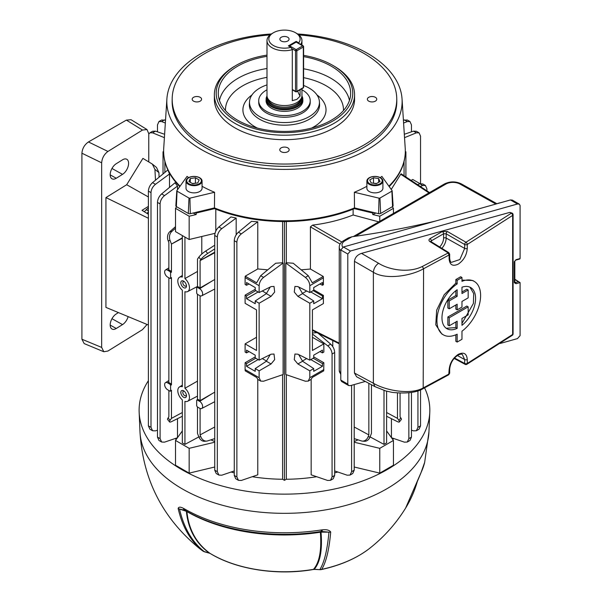 <?xml version="1.0" encoding="UTF-8"?>
<svg xmlns="http://www.w3.org/2000/svg" width="602" height="602" viewBox="0 0 602 602"><rect width="100%" height="100%" fill="white"/><g stroke="black" fill="none" stroke-linecap="round" stroke-linejoin="round"><path stroke-width="0.9" d="M287.718 37.249A4.598 2.656 0 0 0 282.707 36.677A4.598 2.656 0 0 0 279.87 39.13A4.598 2.656 0 0 0 281.217 41.011A4.598 2.656 0 0 0 286.228 41.583A4.598 2.656 0 0 0 289.065 39.13A4.598 2.656 0 0 0 287.718 37.249M290.916 47.355L288.373 45.887L296.176 41.38L298.72 42.847A15.637 9.03 0 0 0 295.529 32.741A15.637 9.03 0 0 0 273.413 32.741A15.637 9.03 0 0 0 273.413 45.511A15.637 9.03 0 0 0 290.916 47.355L292.294 49.657A17.481 10.091 180 0 1 272.112 47.769A17.481 10.091 180 0 1 266.987 40.635L266.987 95.47A17.481 10.091 0 0 0 267.303 97.381L267.935 99.27A16.833 9.722 0 0 0 279.539 106.727A16.833 9.722 0 0 0 296.372 104.304A16.833 9.722 0 0 0 301 99.27L301.632 97.381A17.481 10.091 0 0 0 301.948 95.47L301.948 88.69M267.303 97.381A17.481 10.091 0 0 0 279.351 105.117A17.481 10.091 0 0 0 296.831 102.603A17.481 10.091 0 0 0 301.632 97.381M267.01 95.959A18.353 10.595 0 0 0 266.114 99.225A18.353 10.595 0 0 0 277.447 109.015A18.353 10.595 0 0 0 297.448 106.72A18.353 10.595 0 0 0 302.821 99.225A18.353 10.595 0 0 0 301.926 95.959M296.831 33.494L295.529 32.741L296.831 33.494A17.481 10.091 180 0 1 301.948 40.635A17.481 10.091 180 0 1 300.669 44.42M266.987 40.635A17.481 10.091 180 0 1 272.112 33.494L273.413 32.741M297.689 91.15A17.481 10.091 -120 0 0 300.097 96.139L296.831 99.398L292.294 100.647L292.294 49.657M300.097 96.139L300.097 89.758M298.72 42.847L299.126 43.525M296.176 41.38L296.176 41.967M266.987 89.803A25.758 14.869 0 0 0 266.257 90.21A25.758 14.869 0 0 0 258.709 100.73A25.758 14.869 0 0 0 274.61 114.47A25.758 14.869 0 0 0 302.686 111.242A25.758 14.869 0 0 0 310.226 100.73A25.758 14.869 0 0 0 301.948 89.803M266.114 99.977A18.399 10.625 0 0 0 266.069 100.73A18.399 10.625 0 0 0 277.424 110.542A18.399 10.625 0 0 0 297.478 108.24A18.399 10.625 0 0 0 302.866 100.73A18.399 10.625 0 0 0 302.821 99.977M236.202 121.085A68.267 39.408 0 0 0 332.74 121.085A68.267 39.408 0 0 0 332.74 65.347L334.042 66.1A70.103 40.477 180 0 1 354.57 94.717A70.103 40.477 180 0 1 311.294 132.109A70.103 40.477 180 0 1 234.9 123.335A70.103 40.477 180 0 1 214.365 94.717A70.103 40.477 180 0 1 234.9 66.1L236.195 65.347A68.267 39.408 0 0 0 236.202 121.085M303.604 56.633A66.19 38.212 180 0 1 331.273 66.19A66.19 38.212 180 0 1 350.612 94.634A66.19 38.212 180 0 1 308.66 128.783A66.19 38.212 180 0 1 237.662 120.234A66.19 38.212 180 0 1 218.323 94.634A66.19 38.212 180 0 1 266.987 56.355M266.987 84.897A34.961 20.182 0 0 0 249.537 101.633A34.961 20.182 0 0 0 259.748 116.653A34.961 20.182 0 0 0 298.442 120.882A34.961 20.182 0 0 0 319.406 101.633A34.961 20.182 0 0 0 309.187 88.11A34.961 20.182 0 0 0 303.604 85.484M258.725 102.927A25.758 14.869 0 0 0 266.257 112.898A25.758 14.869 0 0 0 293.881 116.224A25.758 14.869 0 0 0 310.211 102.927M354.57 94.717L354.57 99.225A70.103 40.477 180 0 1 311.294 136.616A70.103 40.477 180 0 1 234.9 127.842A70.103 40.477 180 0 1 214.365 99.225L214.365 94.717M271.336 33.975A117.661 67.928 0 0 0 166.889 98.961A117.661 67.928 0 0 0 201.271 149.514A117.661 67.928 0 0 0 331.499 163.744A117.661 67.928 0 0 0 402.046 98.961A117.661 67.928 0 0 0 367.664 53.443A117.661 67.928 0 0 0 297.599 33.975M202.069 186.296A119.881 69.207 0 0 0 214.575 192.264L214.455 207.916A120.844 69.764 0 0 0 354.488 207.916L378.635 213.695A1.844 1.061 0 0 0 380.645 213.462L392.564 206.584A1.844 1.061 0 0 0 393.106 205.794L392.135 190.789A0.873 0.504 0 0 0 392.075 190.616L381.864 176.386A119.881 69.207 0 0 1 380.298 177.613M366.874 186.296A119.881 69.207 0 0 1 354.36 192.264L354.488 207.916M388.884 186.176A120.844 69.764 0 0 0 405.078 155.369A120.844 69.764 0 0 0 405.229 148.468L402.046 98.961M270.042 34.931A112.288 64.828 0 0 0 172.187 98.427A112.288 64.828 0 0 0 205.071 145.067A112.288 64.828 0 0 0 328.082 158.966A112.288 64.828 0 0 0 396.748 98.427A112.288 64.828 0 0 0 363.871 53.382A112.288 64.828 0 0 0 298.893 34.931M172.187 98.427L172.142 100.677A112.333 64.858 0 0 0 205.034 147.339A112.333 64.858 0 0 0 328.098 161.246A112.333 64.858 0 0 0 396.793 100.677L396.748 98.427M375.377 97.306A4.696 2.709 0 0 0 370.253 96.719A4.696 2.709 0 0 0 367.355 99.225A4.696 2.709 0 0 0 368.733 101.144A4.696 2.709 0 0 0 373.85 101.73A4.696 2.709 0 0 0 376.747 99.225A4.696 2.709 0 0 0 375.377 97.306M287.794 147.874A4.696 2.709 0 0 0 282.669 147.287A4.696 2.709 0 0 0 279.772 149.793A4.696 2.709 0 0 0 281.149 151.712A4.696 2.709 0 0 0 286.266 152.298A4.696 2.709 0 0 0 289.163 149.793A4.696 2.709 0 0 0 287.794 147.874M200.203 97.306A4.696 2.709 0 0 0 195.086 96.719A4.696 2.709 0 0 0 192.189 99.225A4.696 2.709 0 0 0 193.566 101.144A4.696 2.709 0 0 0 198.683 101.73A4.696 2.709 0 0 0 201.58 99.225A4.696 2.709 0 0 0 200.203 97.306M405.078 155.369L404.995 156.121A120.761 69.719 180 0 1 389.163 186.56M355.549 208.172A120.761 69.719 180 0 1 213.394 208.172M179.772 186.56A120.761 69.719 180 0 1 163.94 156.121L163.857 155.369A120.844 69.764 0 0 0 180.051 186.176M166.889 98.961L163.706 148.468A120.844 69.764 0 0 0 163.857 155.369M214.575 192.264L189.931 198.156A0.873 0.504 0 0 1 188.975 198.05L177.056 191.165A0.873 0.504 0 0 1 176.868 190.616L187.071 176.386A119.881 69.207 0 0 0 188.644 177.613M354.36 192.264L379.004 198.156A0.873 0.504 0 0 0 379.96 198.05L391.879 191.165A0.873 0.504 0 0 0 392.135 190.789M176.8 190.789L175.837 205.794A1.844 1.061 0 0 0 176.371 206.584L188.298 213.462A1.844 1.061 0 0 0 190.3 213.695L214.455 207.916M334.042 66.1L332.74 65.347A68.267 39.408 0 0 0 303.604 55.384M266.987 55.113A68.267 39.408 0 0 0 236.195 65.347M366.874 181.036L366.874 188.238A8.022 4.635 0 0 0 369.222 191.511A8.022 4.635 0 0 0 377.966 192.52A8.022 4.635 0 0 0 382.917 188.238L382.917 181.036A8.022 4.635 0 0 0 380.569 177.763A8.022 4.635 0 0 0 371.825 176.762A8.022 4.635 0 0 0 366.874 181.036A8.022 4.635 0 0 0 369.222 184.317A8.022 4.635 0 0 0 377.966 185.318A8.022 4.635 0 0 0 382.917 181.036M369.688 183.73A7.359 4.252 0 0 0 380.095 183.73A7.359 4.252 0 0 0 380.095 177.725A7.359 4.252 0 0 0 369.688 177.725A7.359 4.252 0 0 0 369.688 183.73M371.141 182.895L376.265 183.685L380.028 181.518L378.65 178.561L373.518 177.763L369.763 179.93L371.141 182.895M376.596 183.497L373.187 183.211M373.518 183.023L373.518 177.763M378.65 182.316L378.65 178.561M417.133 481.871L417.013 482.27M369.267 548.648C383.798 537.3 395.92 523.77 405.628 508.058L421.137 472.344A141.56 81.729 0 0 0 424.673 462.313L428.94 431.958A144.518 83.437 0 0 1 338.121 507.366A144.518 83.437 0 0 1 182.278 488.892A144.518 83.437 0 0 1 139.995 431.958C142.862 479.643 162.758 518.54 199.676 548.648A105.643 60.99 0 0 0 202.799 550.958C190.661 541.311 182.436 527.119 178.132 508.397C178.726 506.786 180.48 506.764 183.384 508.329L184.182 508.728A141.56 81.729 0 0 0 184.37 508.833A141.56 81.729 0 0 0 321.363 529.948L322.484 529.843C326.532 529.361 329.271 530.076 330.716 532.002C329.128 549.814 326.118 562.268 321.694 569.357A5.523 1.588 77.7 0 1 321.385 569.56C340.612 565.331 356.572 558.363 369.267 548.648A105.643 60.99 0 0 1 321.694 569.357A5.523 5.245 32.4 0 1 319.91 569.469C324.335 562.388 327.345 549.942 328.94 532.145L321.024 532.138C322.461 550.055 320.204 562.426 314.244 569.244L319.986 569.68A5.523 5.523 0 0 0 321.385 569.56M148.393 380.697A145.36 83.926 0 0 0 139.152 412.287A145.36 83.926 0 0 0 181.684 469.552A145.36 83.926 0 0 0 338.437 488.139A145.36 83.926 0 0 0 429.783 412.287A145.36 83.926 0 0 0 424.576 387.861M417.043 482.157A5.523 3.371 15.9 0 0 417.276 481.638L420.903 473.006A5.523 4.349 25.1 0 0 421.137 472.344M420.806 473.082A5.523 3.627 23.3 0 1 420.655 473.556M183.384 508.329A5.523 3.868 112 0 0 185.183 510.391L179.516 509.036C183.821 527.743 192.038 541.92 204.168 551.56L209.293 553.012C195.763 543.177 188.125 529.278 186.379 511.309L179.516 509.036A5.523 3.823 -12.8 0 1 178.132 508.397M186.379 511.309A2.574 1.911 174.9 0 1 186.906 511.58C188.712 529.617 196.402 543.538 210 553.343A5.523 3.266 121.2 0 0 210.121 553.426L210.121 553.426A5.523 3.266 121.2 0 0 210.256 553.501M203.228 551.221A5.523 3.484 -54.9 0 1 202.882 551.026A5.523 3.484 -54.9 0 1 202.799 550.958A5.523 4.492 -51.9 0 0 204.168 551.56A5.523 1.979 105.7 0 0 204.56 551.823L209.669 553.261A5.523 1.972 105.7 0 1 209.293 553.012L210 553.343A102.874 59.395 0 0 0 313.476 569.349C319.459 562.569 321.754 550.198 320.362 532.228A2.574 1.911 175 0 1 321.024 532.138L321.024 531.491M320.625 531.506A2.574 0.549 -98.9 0 0 320.362 532.228A137.707 79.502 180 0 1 187.094 511.685A137.707 79.502 180 0 1 186.913 511.58A2.574 1.911 174.9 0 1 186.913 511.58M209.669 553.261L210.121 553.426C236.21 569.507 277.311 575.805 313.236 569.515L313.236 569.515A5.523 1.272 80.4 0 0 313.476 569.349L319.986 569.68M330.716 532.002A5.523 4.086 -175 0 1 328.94 532.145L321.513 531.476M185.183 510.391L185.258 510.428C220.046 530.926 273.466 539.136 320.806 531.521L322.198 531.476M322.484 529.843A5.523 1.941 88.7 0 1 321.144 531.483M183.633 281.142L183.633 281.142A3.973 2.295 60 0 1 186.447 286.01A3.973 2.295 60 0 1 183.633 287.636A3.973 2.295 60 0 1 180.826 282.767A3.973 2.295 60 0 1 183.633 281.142M184.189 281.525A2.574 1.482 -120 0 0 183.362 281.578A2.574 1.482 -120 0 0 182.812 282.767A2.574 1.482 -120 0 0 184.626 285.912A2.574 1.482 -120 0 0 185.928 286.033A2.574 1.482 -120 0 0 186.394 285.34M183.633 390.818L183.633 390.818A3.973 2.295 60 0 1 186.447 395.687A3.973 2.295 60 0 1 183.633 397.305A3.973 2.295 60 0 1 180.826 392.436A3.973 2.295 60 0 1 183.633 390.818M184.189 391.195A2.574 1.482 -120 0 0 183.362 391.255A2.574 1.482 -120 0 0 182.812 392.436A2.574 1.482 -120 0 0 184.626 395.589A2.574 1.482 -120 0 0 185.928 395.702A2.574 1.482 -120 0 0 186.394 395.017M202.641 406.538A4.214 2.431 -120 0 0 199.653 401.368L197.328 400.029L196.673 400.405L196.673 405.786L197.328 406.907L199.653 408.254A4.214 2.431 -120 0 0 201.715 408.495A4.214 2.431 -120 0 0 202.641 406.538M214.733 392.165L200.09 400.616L200.09 295.793M164.632 384.595A4.214 2.431 -120 0 0 167.612 389.757L169.945 391.104L170.592 390.728L170.592 385.348L169.945 384.219L167.612 382.872A4.214 2.431 -120 0 0 165.452 382.691A4.214 2.431 -120 0 0 164.632 384.595M198.848 436.901L184.934 444.389L184.934 401.368A8.24 4.756 -120 0 0 187.651 401.256A8.24 4.756 -120 0 0 189.464 397.425A8.24 4.756 -120 0 0 184.934 388.26L184.934 291.699A8.24 4.756 -120 0 0 187.651 291.579A8.24 4.756 -120 0 0 189.464 287.756A8.24 4.756 -120 0 0 184.934 278.583L184.934 237.068M197.486 271.449L184.934 278.583M197.486 381.119L184.934 388.26M391.435 437.662L391.435 418.676M392.767 439.513A119.602 69.049 0 0 0 393.603 438.467M301.203 269.846L310.414 269.034L310.414 226.879L312.573 225.125C327.24 223.282 340.755 219.903 353.126 214.989L353.126 209.165M286.326 221.521L286.326 262.743L293.242 263.24L308.262 275.708L312.287 282.789L323.259 276.453L310.414 269.034M236.172 234.81L236.172 218.075L221.784 228.647C219.038 230.92 217.555 233.689 217.33 236.962L214.733 235.465C214.937 232.176 216.321 229.347 218.88 226.977L230.972 216.938L236.172 218.075M258.13 359.582L246.511 366.294L246.511 363.555L245.097 362.743L245.097 369.59L259.131 377.695L260.704 381.096L263.578 381.216L283.106 374.542L283.106 263.029L263.578 277.387C260.832 279.652 259.349 282.421 259.131 285.702L245.097 277.597L245.225 276.19L256.648 282.789L260.674 275.708L275.693 263.24L282.616 262.743L282.616 221.521M215.809 209.165L215.809 231.07M201.79 254.044L201.79 236.488M214.733 441.522A119.602 69.049 180 0 1 210.881 439.859M231.123 472.013A119.602 69.049 0 0 0 234.268 472.886M252.268 476.716A119.602 69.049 0 0 0 282.616 479.252L282.616 374.715M238.445 480.328L235.736 478.771L234.268 475.429L236.872 476.934L238.445 480.328L241.319 480.456L257.769 474.835L257.769 379.38M251.516 221.348L257.769 221.807L241.319 233.9C238.573 236.165 237.09 238.934 236.872 242.215L234.268 240.71C234.471 237.429 235.856 234.599 238.415 232.221L251.516 221.348M267.732 269.846L257.769 268.951L257.769 221.807M195.138 212.536A138.001 79.675 0 0 0 196.177 213.04L196.177 214.545L189.163 216.223L189.163 239.506L175.506 231.619L175.506 208.33L176.649 206.742M196.177 213.04L214.538 208.646M189.163 239.506L215.004 233.328M189.163 216.223L175.506 208.33M393.437 213.409L393.437 208.33L379.772 216.223L372.758 214.545L372.758 213.04A138.001 79.675 0 0 0 373.797 212.536M379.772 221.295L379.772 216.223M392.293 206.742L393.437 208.33M354.397 208.646L372.758 213.04M378.793 221.86L353.126 214.989M404.055 175.739L404.055 161.509M391.24 189.449L400.721 174.234L401.218 174.452M312.415 332.996L316.961 332.65M318.157 333.252L330.679 344.141C333.169 346.519 334.494 349.31 334.674 352.501L332.071 354.059L332.071 476.934L330.49 480.328L327.616 480.456L311.166 474.835L311.166 379.38M286.326 374.715L286.326 479.252A119.602 69.049 0 0 0 316.675 476.716M334.674 472.886A119.602 69.049 0 0 0 337.812 472.013M358.062 439.859A119.602 69.049 180 0 1 354.209 441.522M332.763 346.601L332.763 340.544M310.805 359.582L322.431 366.294L322.431 363.555L323.846 362.743L323.71 370.855L312.287 377.446L310.941 379.531L308.232 381.096L305.357 381.216L285.83 374.542L285.83 263.029L286.326 262.743M308.232 381.096L309.812 377.695L309.812 370.847L297.877 363.954L294.273 359.635L294.935 354.036L297.877 354.194L309.812 360.154L309.812 303.235L297.877 296.35L294.273 292.03L294.935 286.432L297.877 286.59L309.812 292.549L309.812 285.702C309.594 282.421 308.104 279.652 305.357 277.387L285.83 263.029M322.431 366.294L313.71 371.329L313.71 368.59L309.812 370.847M259.131 377.695L259.131 370.847L255.225 368.59L255.225 371.329L246.511 366.294M260.704 381.096L257.995 379.531L256.648 377.446L245.225 370.855L245.097 369.59M245.097 277.597L245.097 284.445L246.511 285.265L246.511 282.526L255.225 287.56L255.225 290.292L259.131 292.549L259.131 285.702M259.131 292.549L271.066 286.59L274.008 286.432L274.67 292.03L271.066 296.35L259.131 303.235L259.131 360.154L271.066 354.194L274.008 354.036L274.67 359.635L271.066 363.954L259.131 370.847M144.269 211.708L148.393 207.765M426.908 190.842L426.908 188.832L425.433 185.491L422.754 185.484L420.316 186.477M417.487 184.618L419.857 183.806L422.724 183.926L425.433 185.491M175.054 182.782L177.5 186.071L164.534 195.597C161.787 197.87 160.305 200.639 160.087 203.912L157.483 202.407C157.686 199.127 159.071 196.297 161.637 193.919L175.054 182.782M177.5 437.662L177.5 418.676M177.5 189.728L177.5 186.071M164.88 161.509L164.88 172.405M167.89 169.907L169.501 173.993L155.451 184.317C152.705 186.59 151.215 189.359 150.997 192.632L148.393 191.135C148.604 187.847 149.981 185.017 152.547 182.647L167.86 169.93M169.501 187.395L169.501 173.993M175.34 438.467A119.602 69.049 0 0 0 176.175 439.513M214.733 279.486L200.09 287.937L200.09 260.613L214.733 252.735M214.733 252.163L200.09 260.613L200.82 259.582L198.863 257.152L197.486 259.116L197.486 286.891M197.486 287.184L196.673 287.726L196.673 293.106L197.328 294.235L199.653 295.582A4.214 2.431 -120 0 0 201.715 295.815A4.214 2.431 -120 0 0 202.422 292.459A4.214 2.431 -120 0 0 199.653 288.697L197.328 287.35L196.673 287.726M200.09 287.937L198.141 286.808M197.486 399.57L197.486 294.325M197.486 399.863L196.673 400.405M200.09 400.616L198.141 399.487M168.869 277.8L168.869 382.586L170.817 383.715L171.465 384.844L171.465 277.612L170.817 277.989M182.331 238.242L171.465 244.088L170.088 240.544L168.139 240.717L168.869 242.591L168.869 269.907L170.817 271.035L171.465 272.164L171.465 244.088L182.331 237.82M214.733 427.006L200.09 434.892L200.09 408.472M200.09 434.892L200.82 436.766A7.359 5.802 84.9 0 0 206.674 441.093L204.725 441.266A7.359 5.802 -95.1 0 1 198.863 436.939L197.486 433.387L197.486 407.005M169.945 391.104L171.465 390.292L171.465 418.367L170.088 420.324A7.359 1.558 141.2 0 0 169.561 421.927L167.604 419.504A7.359 1.558 -38.8 0 1 168.139 417.893L168.869 416.862L168.869 390.48M171.465 390.292L170.817 390.668M184.934 444.389L182.331 442.891L182.331 399.871A8.24 4.756 -120 0 1 178.057 392.782A8.24 4.756 -120 0 1 179.419 386.988A8.24 4.756 -120 0 1 182.331 386.755L182.331 290.194A8.24 4.756 -120 0 1 178.057 283.106A8.24 4.756 -120 0 1 179.419 277.319A8.24 4.756 -120 0 1 182.331 277.078L182.331 235.563M370.087 436.901L384.001 444.389L386.604 442.891L386.604 391.18M384.001 444.389L384.001 390.427M171.465 418.367L182.331 412.513M386.604 416.283L397.109 421.49A7.359 1.558 -141.2 0 0 399.382 421.927A7.359 1.558 -141.2 0 0 398.848 420.324L397.471 418.367L386.604 412.513M354.209 427.006L368.845 434.892L368.845 383.339M354.209 438.617L361.26 440.882A7.359 5.802 -84.9 0 0 362.261 441.093A7.359 5.802 -84.9 0 0 368.123 436.766L370.072 436.939L371.449 433.387L371.449 384.738M368.123 436.766L368.845 434.892M398.848 420.324L400.797 417.893L400.074 416.862L400.074 393.151M397.471 418.367L397.471 393.008M169.945 278.425L170.592 278.049L170.592 272.668L169.945 271.54L167.612 270.193A4.214 2.431 -120 0 0 165.452 270.02A4.214 2.431 -120 0 0 164.873 273.413A4.214 2.431 -120 0 0 167.612 277.078L169.945 278.425L171.465 277.612M417.938 427.352L420.542 425.855L419.075 429.188L416.366 430.754L417.938 427.352L417.938 390.781M420.542 425.855L420.542 389.818M323.846 362.743L313.71 356.896M332.071 354.059C331.883 350.868 330.453 348.144 327.781 345.872L312.415 334.027M312.415 337.278L323.846 343.877L323.846 352.05L322.431 352.87L322.431 350.131L313.71 355.165L313.71 357.904L309.812 360.154M332.071 476.934L334.674 475.429L334.674 352.501M334.674 475.429L333.199 478.771L330.49 480.328M334.674 470.945L347.158 475.204L350.025 475.083L351.606 471.682L354.209 470.185L354.209 384.573M354.209 470.185L352.734 473.518L350.025 475.083M351.606 471.682L351.606 385.31M408.856 438.632L411.452 437.127L409.985 440.468L407.276 442.034L408.856 438.632L408.856 392.775M411.452 437.127L411.452 392.391M391.496 437.744L404.401 442.154L407.276 442.034M411.452 430.182L413.491 430.874L416.366 430.754M309.812 292.549L313.71 290.292L313.71 287.56L322.431 282.526L322.431 285.265L323.394 284.708L323.394 277.853L309.812 285.702M323.846 343.877L312.415 350.477L312.415 309.91L323.394 303.574L323.394 295.394L322.431 295.951L322.431 298.682L313.71 303.717L313.71 300.985L309.812 303.235M310.805 291.978L322.431 298.682M313.175 290.608L322.431 295.951M322.431 285.265L319.888 283.993M298.682 286.988L302.58 293.625L313.71 300.985M313.175 358.213L322.431 363.555M322.431 352.87L319.888 351.598M298.682 354.601L302.58 361.238L313.71 368.59M258.13 291.978L246.511 298.682L255.225 303.717L255.225 300.985L259.131 303.235M246.511 298.682L246.511 295.951L245.097 295.138L245.097 303.31L256.527 309.91L256.527 350.477L245.097 343.877L245.097 352.05L246.511 352.87L246.511 350.131L255.225 355.165L255.225 357.904L259.131 360.154M164.406 137.662L152.547 132.816L149.868 132.831L148.762 134.141M148.393 425.855L150.997 427.352L152.577 430.754L149.868 429.188L148.393 425.855L148.393 191.135M148.393 211.836L146.971 213.379M256.527 337.278L245.097 343.877M245.097 295.138L255.225 289.284M257.769 268.951L245.225 276.19M236.872 476.934L236.872 242.215M245.097 362.743L255.225 356.896M323.394 295.394L313.71 289.803M323.259 276.453L323.394 277.853M420.542 183.625L420.542 136.165L419.075 132.831L416.388 132.816L404.536 137.662M411.128 180.412L412.746 179.479L420.113 183.73M149.868 132.831L152.577 131.266L155.451 131.146L164.624 134.276M165.339 123.056L161.637 121.544L158.951 121.551L161.66 119.986L165.527 120.204M157.483 131.838L157.483 124.892L158.951 121.551M404.318 134.276L413.491 131.146L416.366 131.266L419.075 132.831M411.452 131.838L411.452 124.892L409.985 121.551L407.306 121.544L403.596 123.056M403.415 120.204L407.276 119.986L409.985 121.551M234.268 475.429L234.268 240.71M217.33 471.682L218.91 475.083L216.201 473.518L214.733 470.185L217.33 471.682L217.33 236.962M218.91 475.083L221.784 475.204L234.268 470.945M214.733 470.185L214.733 235.465M157.483 437.127L160.087 438.632L161.66 442.034L158.951 440.468L157.483 437.127L157.483 202.407M160.087 438.632L160.087 203.912M161.66 442.034L164.534 442.154L177.44 437.744M150.997 427.352L150.997 192.632M152.577 430.754L155.451 430.874L157.483 430.182M175.506 228.211L171.826 231.454A7.359 5.802 84.9 0 0 170.088 240.544M168.139 240.717A7.359 5.802 -95.1 0 1 169.877 231.627L175.506 226.661M214.733 248.904L207.682 253.457A7.359 1.558 141.2 0 0 200.82 259.582M198.863 257.152A7.359 1.558 -38.8 0 1 205.726 251.026L214.733 245.21M306.659 290.977L302.347 293.46M306.659 358.581L302.347 361.072M262.284 290.977L266.596 293.46M246.511 285.265L249.047 283.993M255.767 290.608L246.511 295.951M270.253 286.988L266.355 293.625L255.225 300.985M262.284 358.581L266.596 361.072M246.511 352.87L249.047 351.598M255.767 358.213L246.511 363.555M270.253 354.601L266.355 361.238L255.225 368.59M370.072 436.939A7.359 5.802 95.1 0 1 364.21 441.266L362.261 441.093M400.797 417.893A7.359 1.558 38.8 0 1 401.331 419.504L399.382 421.927M169.561 421.927A7.359 1.558 141.2 0 0 171.826 421.49L182.331 416.283M206.674 441.093A7.359 5.802 84.9 0 0 207.682 440.882L214.733 438.617M182.331 430.927L175.506 440.446L189.163 448.332L189.163 473.127L214.733 467.009M189.163 448.332L214.733 442.222M175.506 440.446L175.506 465.233L189.163 473.127M354.209 442.222L379.772 448.332L393.437 440.446L393.437 465.233L379.772 473.127L354.209 467.009M393.437 440.446L386.604 430.927M379.772 448.332L379.772 473.127M327.781 345.872L330.679 344.141M282.616 262.743L283.106 263.029M163.029 173.94L163.029 151.809L163.639 152.163M163.631 151.463L163.029 151.809M405.296 152.163L405.906 151.809L405.312 151.463M405.906 176.958L405.906 151.809M286.326 479.252L284.468 480.328L284.468 221.92L285.152 221.528M283.79 221.528L284.468 221.92M284.468 480.328L282.616 479.252M372.758 214.545A138.001 79.675 0 0 0 375.829 213.025M193.107 213.025A138.001 79.675 0 0 0 196.177 214.545M352.027 236.744L344.969 240.823A2.762 1.595 -120 0 0 343.591 240.687L348.407 237.903L352.027 236.744A559.25 322.875 0 0 0 435.419 221.077M496.364 203.912A559.25 322.875 0 0 0 499.276 202.957L500.262 202.821M468.168 306.832L466.806 306.049A917.749 529.858 180 0 1 458.257 311.046A917.749 529.858 180 0 1 447.85 316.961L449.242 317.766L468.168 306.832L468.168 314.854L461.975 318.435L461.975 325.321A23.771 13.726 120 0 0 474.85 304.514A23.771 13.726 120 0 0 470.659 287.53A23.771 13.726 120 0 0 461.975 287.214L461.975 293.55L468.168 289.968L468.168 297.87L461.975 301.444L461.975 307.088L457.159 309.864L457.159 304.228L449.242 308.796L449.242 300.902L457.159 296.327L457.159 289.735A23.771 13.726 120 0 0 442.959 310.692A23.771 13.726 120 0 0 446.895 328.7A23.771 13.726 120 0 0 457.159 328.368L457.159 321.212L449.242 325.787L449.242 317.766M469.936 287.154L473.691 293.558L473.413 303.431L461.975 323.447M468.168 289.968L466.806 289.186A917.749 529.858 180 0 1 461.975 292.03M431.28 242.403A1.844 1.061 121.7 0 0 430.927 241.575L448.799 252.629L449.671 254.194L449.137 254.947L423.567 268.748C410.985 276.009 385.626 280.148 373.375 272.262L373.375 383.226C385.626 390.593 410.985 395.19 423.567 387.748L449.115 373.925L449.671 373.165L449.671 369.267C450.319 363.051 453.14 358.31 458.145 355.052C460.379 354.059 461.787 353.878 462.366 354.525L464.676 359.567L457.385 355.504M378.575 263.247C375.49 265.467 373.752 268.477 373.375 272.262L354.458 261.336C354.969 257.468 357.317 254.819 361.493 253.382L378.575 263.247C388.215 269.553 408.043 273.579 422.363 266.468L423.567 268.748L423.191 388.591L448.738 374.768L449.115 370.027C449.679 363.367 452.727 358.137 458.257 354.36C463.751 351.779 466.753 353.502 467.272 359.544L467.272 363.442A1.844 1.061 180 0 1 467.257 363.45L512.648 334.479L512.648 215.411L467.272 244.472L467.272 248.37A1.844 1.061 0 0 0 467.272 248.37C466.753 255.052 463.751 260.305 458.257 264.112C452.727 266.671 449.679 264.918 449.115 258.852L449.115 254.955L447.858 252.705L429.978 241.65A1.844 1.061 121.7 0 1 430.927 241.575L430.769 241.628M443.343 334.847L441.83 333.982L435.773 324.847L436.653 310.211L444.201 294.709L455.849 283.158L455.849 279.546A917.749 529.858 0 0 0 458.257 278.162A917.749 529.858 0 0 0 460.665 276.762L461.975 277.522L457.159 280.299L457.159 283.911A30.875 17.827 120 0 0 438.309 311.151A30.875 17.827 120 0 0 443.343 334.847A30.875 17.827 120 0 0 457.159 334.185L457.159 342.071L461.975 339.287L461.975 331.205A30.875 17.827 120 0 0 479.508 304.055A30.875 17.827 120 0 0 474.21 281.375A30.875 17.827 120 0 0 461.975 281.33L461.975 277.522M461.975 280.088L472.743 280.524L474.21 281.375M348.566 385.506L341.56 381.457L340.792 380.08L340.792 249.973L343.418 246.986L510.451 199.947L512.31 200.082L519.315 204.131L517.457 203.995L350.417 251.026L347.798 254.021L347.798 384.129L348.566 385.506L350.417 385.641L365.316 381.442M439.656 246.97A8.684 5.012 120 0 0 443.591 238.083L443.591 233.772L446.165 233.809A1.844 1.023 120 0 1 447.467 231.552L465.978 242.245A1.844 1.023 120 0 0 464.676 244.495A1.844 1.061 180 0 0 467.257 244.48A1.844 1.061 180 0 1 467.257 244.48A1.844 1.076 -120.7 0 0 465.978 242.245L511.264 213.243L509.864 212.371L361.493 253.382M509.864 212.371L512.212 213.168A1.844 1.061 121.7 0 0 511.264 213.243A1.844 1.151 -124.6 0 1 512.648 215.411A1.844 1.061 0 0 0 513.085 214.733L513.085 333.794A1.844 1.061 0 0 1 512.648 334.479A1.844 1.151 55.5 0 1 512.279 335.314A1.844 1.844 0 0 0 513.085 333.794M375.001 386.65L356.61 376.762L354.458 373.052L373.375 383.226L375.001 386.65L385.649 390.916L392.233 392.384C406.327 393.843 416.644 392.579 423.191 388.591M354.458 261.336L354.458 373.052M516.049 259.68L514.304 261.667A0.918 0.534 0 0 0 514.823 261.193L516.049 259.68L520.083 258.544L520.083 205.508L519.315 204.131M500.157 343.479L517.457 338.602L520.083 335.615L520.083 282.579L514.823 279.23M422.363 266.468L448.799 252.629M457.159 342.071L455.849 341.319L455.849 334.787M449.671 254.194L449.671 258.092C449.965 260.884 450.537 262.306 451.395 262.352L459.898 259.515L464.676 248.393L464.676 244.495L446.165 233.809L446.165 238.068A10.527 6.08 -60 0 1 441.868 248.34M454.51 357.994L464.676 363.465A1.844 1.061 118.3 0 0 465.083 364.323L454.126 358.431M430.784 241.47L431.303 240.86L431.303 241.808M520.083 258.544L519.391 258.898M455.849 279.546L457.159 280.299M455.849 283.158L457.159 283.911M455.849 290.691L455.849 295.574A917.749 529.858 180 0 1 447.85 300.097L447.85 307.998L449.242 308.796M447.85 300.097L449.242 300.902M455.849 295.574L457.159 296.327M455.849 321.972L455.849 327.608L446.202 328.256M455.849 327.608L457.159 328.368M447.85 316.961L447.85 324.982L449.242 325.787M455.849 304.981L455.849 309.112L457.159 309.864M514.304 261.667L514.304 282.699L516.049 283.715L520.083 282.579L514.823 279.546M516.049 283.715L515.643 282.488L514.567 281.856M148.393 196.952L126.691 184.724L105.929 197.576L148.393 218.263M148.393 206.388L142.034 210.324L148.393 214.259M148.393 325.02L105.929 307.396L105.929 197.576M118.444 312.588L116.254 313.943A8.902 4.959 118.3 0 0 110.64 321.927A8.902 4.959 118.3 0 0 111.98 329.023A8.902 4.959 118.3 0 0 116.254 328.481L122.53 324.598A8.902 4.959 118.3 0 0 128.143 316.614M122.53 159.816L116.254 163.706A8.902 4.959 118.3 0 0 110.64 171.69A8.902 4.959 118.3 0 0 111.98 178.786A8.902 4.959 118.3 0 0 116.254 178.245L122.53 174.362A8.902 4.959 118.3 0 0 128.173 166.28A8.902 4.959 118.3 0 0 126.698 159.221A8.902 4.959 118.3 0 0 122.53 159.816M155.489 180.201L154.925 169.38L152.351 164.098L142.915 158.379L126.691 184.724M148.762 161.878L148.762 133.682L147.001 129.55L142.493 130.055L107.946 151.448C104.154 154.27 102.062 158.063 101.663 162.826L81.917 153.209L81.917 339.227L101.663 347.422L101.663 162.826M101.663 347.422L103.83 351.749L107.946 351.026L142.493 329.64L147.054 324.463M81.917 153.209C82.331 148.453 84.513 144.698 88.456 141.952L126.382 120.107L131.055 119.708L147.001 129.55M152.351 164.098L156.528 167.476L158.92 172.608L159.071 177.229M103.83 351.749L84.175 343.591L81.917 339.227M186.018 181.036L186.018 188.238A8.022 4.635 -0 0 0 190.977 192.52A8.022 4.635 -0 0 0 199.713 191.511A8.022 4.635 -0 0 0 202.069 188.238L202.069 181.036A8.022 4.635 -0 0 0 197.117 176.762A8.022 4.635 -0 0 0 188.373 177.763A8.022 4.635 -0 0 0 186.018 181.036A8.022 4.635 -0 0 0 190.977 185.318A8.022 4.635 -0 0 0 199.713 184.317A8.022 4.635 -0 0 0 202.069 181.036M188.84 177.725A7.359 4.252 -0 0 0 188.84 183.73A7.359 4.252 -0 0 0 199.247 183.73A7.359 4.252 -0 0 0 199.247 177.725A7.359 4.252 -0 0 0 188.84 177.725M190.285 178.561L188.915 181.518L192.67 183.685L197.802 182.895L199.172 179.93L195.417 177.763L190.285 178.561L190.285 182.316M195.748 183.211L192.339 183.497M195.417 183.023L195.417 177.763M267.634 98.359L267.634 98.623A16.833 9.722 0 0 0 278.026 107.6A16.833 9.722 0 0 0 296.372 105.493A16.833 9.722 0 0 0 301.309 98.623L301.309 98.359M267.25 97.2A17.571 10.144 0 0 0 276.152 108.164A17.571 10.144 0 0 0 296.891 106.396A17.571 10.144 0 0 0 301.692 97.2M292.294 89.472L295.529 91.338L295.529 50.771L291.609 48.506M303.145 88.005A0.918 0.918 0 0 0 303.604 87.207A0.918 0.534 0 0 1 303.333 87.583L303.333 47.016L296.831 50.771L296.831 91.338L303.333 87.583A0.918 0.534 60 0 1 303.145 88.005L296.635 91.76A0.918 0.534 -120 0 0 296.831 91.338A0.918 0.534 0 0 1 295.529 91.338A0.918 0.534 120 0 0 295.717 91.76L292.294 89.781M289.216 46.377A0.918 0.534 120 0 1 289.675 45.887L296.176 49.642L302.686 45.887L296.176 42.132L289.675 45.887A0.918 0.534 -120 0 0 289.216 45.842A0.918 0.918 0 0 0 288.877 46.181M296.176 91.715A0.918 0.534 -120 0 0 296.635 91.76A0.918 0.918 0 0 1 295.717 91.76M295.717 42.087A0.918 0.534 60 0 1 296.176 42.132A0.918 0.534 120 0 1 296.635 42.087A0.918 0.918 0 0 0 295.717 42.087L289.216 45.842M303.333 46.264A0.918 0.534 120 0 0 303.145 45.842A0.918 0.534 120 0 0 302.686 45.887A0.918 0.534 -120 0 1 303.333 47.016A0.918 0.534 0 0 0 303.604 46.64A0.918 0.918 0 0 0 303.145 45.842L296.635 42.087M295.529 50.771A0.918 0.534 0 0 0 296.831 50.771A0.918 0.534 60 0 0 296.176 49.642A0.918 0.534 120 0 0 295.529 50.771M349.453 100.466A65.445 37.783 0 0 0 330.746 78.192A65.445 37.783 0 0 0 303.604 68.778M266.987 68.5A65.445 37.783 0 0 0 219.482 100.466M343.471 110.542A59.011 34.066 0 0 0 326.194 85.8A59.011 34.066 0 0 0 303.604 77.666M266.987 77.349A59.011 34.066 0 0 0 225.472 110.542M251.967 94.943A41.553 23.99 0 0 0 255.082 126.856A41.553 23.99 0 0 0 257.385 128.083M249.537 101.633L249.371 104.154A35.119 20.28 0 0 0 259.635 119.249A35.119 20.28 0 0 0 298.509 123.493A35.119 20.28 0 0 0 319.564 104.154L319.406 101.633M379.004 198.156L378.635 213.695M379.96 198.05L380.645 213.462M391.879 191.165L392.564 206.584M189.931 198.156L190.3 213.695M177.056 191.165L176.371 206.584M188.975 198.05L188.298 213.462M311.558 128.083A41.553 23.99 0 0 0 316.968 94.943M184.182 508.728A5.523 3.191 120.1 0 0 185.258 510.428M321.363 529.948A5.523 1.174 81.1 0 1 320.806 531.521M199.653 401.368L212.19 393.633M309.812 377.695L323.846 369.59M198.863 436.939L200.82 436.766M168.139 417.893L170.088 420.324M171.465 272.164L170.592 272.668M171.465 384.844L170.592 385.348M312.415 329.73L339.242 343.125M340.107 244.021L310.414 226.879M428.963 192.896L400.721 174.234M312.573 225.125L341.778 241.981M266.355 361.238L271.066 363.954M266.355 293.625L271.066 296.35M302.58 361.238L297.877 363.954M302.58 293.625L297.877 296.35M167.612 382.872L168.869 382.097M169.945 384.219L170.817 383.715M167.612 270.193L168.869 269.425M169.945 271.54L170.817 271.035M199.653 288.697L212.19 280.953M305.357 277.387L308.262 275.708M260.674 275.708L263.578 277.387M238.415 232.221L241.319 233.9M218.88 226.977L221.784 228.647M205.726 251.026L207.682 253.457M169.877 231.627L171.826 231.454M161.637 193.919L164.534 195.597M152.547 182.647L155.451 184.317M146.181 209.601L148.393 210.881M155.451 131.146L152.547 132.816M164.534 119.866L161.637 121.544M407.306 121.544L404.401 119.866M416.388 132.816L413.491 131.146M422.754 185.484L419.857 183.806M495.882 204.048L459.988 184.039A10.121 5.839 0 0 0 445.796 184.107L355.466 236.262M344.969 240.823A10.121 5.839 0 0 0 342.801 247.219M340.792 250.741A12.883 7.435 180 0 1 339.242 247.204L339.242 370.396A12.883 7.435 0 0 0 340.792 373.932M353.329 236.563L444.419 183.971A2.762 1.595 60 0 1 445.796 184.107M444.419 183.971C450.025 181.24 455.661 181.21 461.328 183.881A2.762 1.565 119.1 0 0 459.988 184.039M449.671 258.092A1.844 1.061 180 0 1 449.137 258.845A1.844 1.061 180 0 1 449.115 258.852M467.272 359.544A1.844 1.061 180 0 1 467.257 359.552A1.844 1.061 180 0 1 464.676 359.567L464.676 363.465A1.844 1.061 180 0 0 467.257 363.45A1.844 1.076 59.3 0 1 466.896 364.278L512.279 335.314M449.115 370.027A1.844 1.061 0 0 0 449.137 370.019A1.844 1.061 0 0 0 449.671 369.267M447.467 231.552L442.312 231.529L430.024 238.618C428.639 239.611 428.624 240.619 429.978 241.65M443.591 238.083A1.844 1.061 180 0 1 446.165 238.068L464.676 248.393A1.844 1.061 0 0 0 467.257 248.378M442.312 231.529A1.844 1.061 60 0 1 443.591 233.772L431.303 240.86A1.844 1.061 60 0 0 430.024 238.618M347.798 254.021L340.792 249.973M340.792 380.08L347.798 384.129M343.418 246.986L350.417 251.026M517.457 203.995L510.451 199.947M514.823 281.999L515.643 282.488L518.518 281.676M514.304 282.699A0.918 0.534 0 0 0 514.823 282.225L514.823 261.193M88.456 141.952L107.946 151.448M142.493 130.055L126.382 120.107M111.972 168.47L122.53 174.362M110.181 174.858L116.254 178.245M111.972 318.706L122.53 324.598M110.181 325.095L116.254 328.481M158.92 172.608L154.925 169.38M266.114 101.475L266.114 99.225M301.948 45.158L301.948 40.635M302.821 101.475L302.821 99.225M303.604 87.207L303.604 46.64M310.226 102.378L310.226 100.73M258.709 102.378L258.709 100.73M428.94 431.958L429.783 412.287M139.995 431.958L139.152 412.287M405.628 508.058C410.73 499.788 414.612 490.976 417.276 481.638M424.673 462.313L420.903 473.006M199.676 548.648L202.882 551.026A5.523 5.523 0 0 0 204.56 551.823M313.236 569.515L314.319 569.454M179.419 386.988L182.331 385.13M187.651 401.256L197.486 396.124M179.419 277.319L182.331 275.46M187.651 291.579L197.486 286.447M165.452 382.691L168.869 380.524M201.715 408.495L214.733 401.7M165.452 270.02L168.869 267.852M201.715 295.815L214.733 289.028M401.09 173.775L429.527 192.572M312.415 330.378L339.242 343.78M170.389 391.157L171.261 390.721M197.667 399.45L196.854 399.991M170.389 278.478L171.261 278.041M197.667 286.778L196.854 287.312M496.928 203.732L461.328 183.881M343.591 240.687C340.717 242.448 339.265 244.623 339.242 247.204M340.792 374.587L339.242 370.396M448.738 374.768L449.671 373.165M465.083 364.323A1.844 1.844 0 0 0 466.896 364.278M513.085 214.733A1.844 1.844 0 0 0 512.212 213.168M515.891 260.087L519.819 258.98"/></g></svg>
